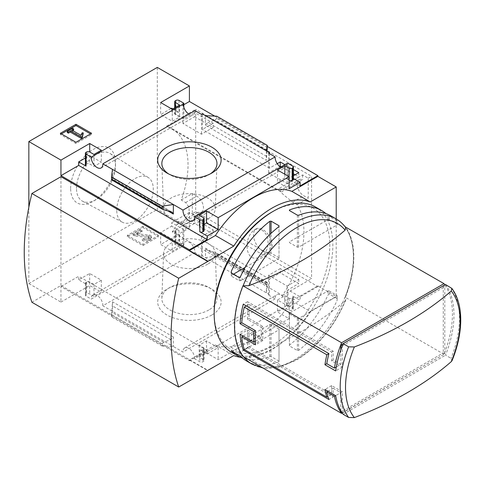 <?xml version="1.0" encoding="UTF-8"?>
<svg xmlns="http://www.w3.org/2000/svg" width="485" height="485" viewBox="0 0 485 485"><rect width="100%" height="100%" fill="white"/><g stroke="black" fill="none" stroke-linecap="round" stroke-linejoin="round"><path stroke-width="0.36" stroke-dasharray="2.42 1.82" d="M280.754 191.436L171.46 128.337A80.019 46.202 120 0 1 181.22 199.978L185.658 202.536L188.992 207.046L189.217 213.303L182.196 223.288L176.867 224.434A80.019 46.202 -60 0 1 172.248 231.824L282.506 295.48A80.019 46.202 -60 0 0 297.135 204.743L292.704 202.184L283.446 194.709L279.73 190.92L281.464 191.848A80.019 46.202 120 0 0 276.85 189.793L166.591 126.136L195.679 109.343L195.679 211.763L311.594 278.687L311.594 176.267L195.679 109.343M171.46 128.337A80.019 46.202 120 0 0 166.591 126.136M261.736 230.126C270.897 235.079 269.769 252.546 260.39 256.911C253.218 260.057 248.811 257.444 247.168 249.072C246.544 240.572 248.89 234.219 254.201 230.017C256.626 228.653 259.135 228.69 261.736 230.126M295.141 174.782L298.808 176.904L287.156 183.627L268.593 172.909L279.73 166.482M281.245 166.761L293.419 173.788M194.606 116.739L213.176 127.458L201.517 134.187L182.954 123.469L194.606 116.739L194.606 112.502L213.176 123.22L213.176 127.458M297.135 204.743L308.23 198.341L308.23 178.207L302.573 174.939L276.85 189.793M308.23 178.207L311.594 176.267M282.506 295.48L311.594 278.687M181.22 199.978L192.315 193.57L192.315 213.703L195.679 211.763M280.245 268.599L268.593 275.328L287.156 286.047L298.808 279.318L280.245 268.599L280.245 272.837L269.448 279.075L269.448 294.613L202.378 255.886L202.378 240.348L213.176 234.116L194.606 223.397L183.809 229.629L183.809 245.167L179.007 242.397A2.164 1.249 0 0 0 175.952 242.397L175.34 242.749A2.164 1.249 0 0 0 174.703 243.634A2.164 1.249 0 0 0 175.34 244.519L179.62 246.986L172.278 251.224L160.656 244.519L189.411 227.92L157.292 209.374L157.292 67.403M182.954 225.889L201.517 236.607L213.176 229.878L194.606 219.159L182.954 225.889L182.954 245.665L183.809 245.167M192.315 213.703L197.971 216.971L172.248 231.824M214.728 116.103L267.314 146.464M28.839 207.289L28.839 283.543L60.952 302.082L60.952 286.544L189.411 360.707L189.411 359.997L215.407 344.993A84.826 48.973 -60 0 0 291.867 300.845L317.863 285.835L336.214 296.432L336.214 218.959M317.863 285.835L317.863 286.544L189.411 212.381L189.411 227.92M287.156 163.851L287.156 183.627M268.593 153.133L268.593 172.909M286.72 163.603A8.221 4.747 60 0 1 285.028 167.719A8.221 4.747 60 0 1 280.615 167.125M268.593 275.328L268.593 295.104L269.448 294.613M287.156 286.047L287.156 305.823L286.72 305.574A8.221 4.747 60 0 0 283.282 297.105A8.221 4.747 60 0 0 276.808 294.753A8.221 4.747 60 0 0 275.116 298.875L268.593 295.104M269.448 153.63L269.448 168.18L277.244 163.681M298.808 172.666L298.808 176.904M293.419 175.776L288.011 178.898L288.011 163.36M298.808 279.318L298.808 283.555L280.245 272.837M286.72 305.574L194.6 358.761L199.808 361.768A2.164 1.249 0 0 0 202.863 361.768L203.476 361.41A2.164 1.249 0 0 0 204.112 360.531A2.164 1.249 0 0 0 203.476 359.646L199.196 357.172L206.537 352.934L218.159 359.646L289.115 318.681L277.493 311.97L284.834 307.733L289.115 310.206A2.164 1.249 0 0 0 292.176 310.206L292.788 309.848A2.164 1.249 0 0 0 293.419 308.969A2.164 1.249 0 0 0 292.788 308.084L288.011 305.332L288.011 289.794L298.808 283.555M288.011 305.332L287.156 305.823M284.919 164.645L293.419 169.55M201.517 114.411L201.517 134.187M213.176 123.22L202.378 129.453L202.378 113.914M201.517 236.607L201.517 256.383L194.964 252.6A8.221 4.747 60 0 0 191.526 244.131A8.221 4.747 60 0 0 185.052 241.779A8.221 4.747 60 0 0 183.36 245.901L182.954 245.665M213.176 229.878L213.176 234.116M202.378 255.886L201.517 256.383M182.954 103.693L182.954 123.469M194.964 110.628A8.221 4.747 60 0 1 193.272 114.745A8.221 4.747 60 0 1 188.859 114.151M194.606 219.159L194.606 223.397M183.809 107.155L183.809 118.734L194.606 112.502M211.824 315.026A31.701 18.303 180 0 1 166.992 315.026A31.701 18.303 180 0 1 166.992 289.139A31.701 18.303 180 0 1 211.824 289.139A31.701 18.303 180 0 1 211.824 315.026M194.964 252.6L102.844 305.786L173.351 346.49L173.351 336.954L170.823 339.621L163.681 342.174L162.099 343.841L162.099 345.999L173.351 346.49L182.997 352.061L275.116 298.875M183.809 118.734L171.672 111.726L183.809 104.718M171.672 108.197L171.672 111.726M179.007 100.425L179.007 112.435L172.89 108.901M269.448 168.18L202.378 129.453M205.464 115.697L205.464 125.233L207.992 122.566L215.134 120.019L216.716 118.352L216.716 116.188M266.332 150.841L266.332 160.371L205.464 125.233M183.809 229.629L171.672 222.621L171.672 226.149L160.656 232.509L172.278 239.22L179.62 234.982L175.34 232.509L175.34 244.519M175.34 232.509A2.164 1.249 0 0 1 174.703 231.624A2.164 1.249 0 0 1 175.34 230.745L175.952 230.387A2.164 1.249 0 0 1 179.007 230.387L171.672 226.149M269.448 279.075L202.378 240.348M266.55 284.356L266.332 292.813L267.314 285.259L267.241 282.325L266.55 284.356L206.786 250.066L205.464 248.138L205.464 257.674L216.716 256.044L216.716 253.879L215.892 252.673L207.992 250.551M189.411 212.381L171.672 222.621M317.863 286.544L300.124 296.784L288.011 289.794M300.124 185.888L288.011 178.898M142.948 245.592L158.546 236.589L142.948 227.58L127.349 236.589L142.948 245.592L142.948 244.355L158.546 235.352L158.546 236.589M60.952 302.082L89.701 285.483L101.323 292.194L93.981 296.432L89.701 293.958A2.164 1.249 0 0 0 86.645 293.958L86.033 294.31A2.164 1.249 0 0 0 85.396 295.195A2.164 1.249 0 0 0 86.033 296.08L91.241 299.087L183.36 245.901M28.839 283.543L157.292 209.374M102.844 305.786A8.221 4.747 -120 0 0 99.407 297.317A8.221 4.747 -120 0 0 92.932 294.965A8.221 4.747 -120 0 0 91.241 299.087M194.6 358.761A8.221 4.747 -120 0 0 191.163 350.291A8.221 4.747 -120 0 0 184.688 347.939A8.221 4.747 -120 0 0 182.997 352.061M293.419 178.486L292.788 178.122A2.164 1.249 0 0 1 293.419 179.001M300.124 296.784L300.124 300.318L292.788 296.08L292.788 308.084M342.24 413.026L443.999 354.274A84.341 48.694 120 0 0 444.884 284.901M443.999 354.274L345.362 297.329A84.341 48.694 -60 0 0 345.362 226.695M445.527 284.525A84.341 48.694 -60 0 1 445.527 355.159L451.044 358.342L452.05 360.622M342.131 412.856L444.793 353.82L443.266 352.934L340.803 412.092M343.125 343.647L443.266 285.835L444.793 286.72L342.277 345.841M315.474 206.986A83.911 48.445 -60 0 1 328.333 274.225A83.911 48.445 -60 0 1 273.516 348.169A83.911 48.445 -60 0 1 231.563 352.322M337.136 298.621L337.136 300.342A83.911 48.445 -60 0 1 298.596 350.406L297.372 350.522L289.424 345.932L289.424 345.114A83.911 48.445 120 0 0 327.957 295.044L329.182 294.031L337.136 298.621L337.136 295.547L329.182 290.958L329.182 294.031M337.136 224.209L329.182 219.62L327.957 219.62L289.424 241.863L289.424 242.573L297.372 247.162L298.596 247.162L337.136 224.913L337.136 221.13L327.957 215.534A83.911 48.445 -60 0 0 325.926 213.6M337.136 221.13L337.136 220.827A83.911 48.445 120 0 0 330.764 215.813M279.02 329.097L271.073 324.507L269.848 324.507L231.309 346.757L231.309 347.46L239.263 352.055L240.487 352.055L279.02 329.806L279.02 329.097L279.02 361.713A83.911 48.445 -60 0 1 246.853 361.155M279.02 361.119L271.073 356.53L269.848 356.414A83.911 48.445 120 0 1 242.518 358.069M189.411 359.997L207.453 370.419M31.895 302.258L60.952 285.483L207.762 370.243M60.952 285.483L60.952 176.71M204.112 224.373L199.196 227.21L203.476 229.684A2.164 1.249 0 0 1 204.112 230.563M112.49 169.38L112.49 178.916L112.374 177.68L111.574 179.868M89.701 155.515L89.701 163.997L93.981 166.464L101.323 162.226L89.701 155.515L85.396 158.001M86.033 152.338L86.033 164.348A2.164 1.249 0 0 0 85.396 165.227M86.033 164.348L86.645 163.997A2.164 1.249 0 0 1 89.701 163.997M289.115 176.71L289.115 180.238L284.834 177.765L277.493 182.002L289.115 188.713M267.059 151.259L266.332 160.371M179.007 112.435A2.164 1.249 0 0 0 175.952 112.435L175.34 112.787A2.164 1.249 0 0 0 174.703 113.666A2.164 1.249 0 0 0 175.34 114.551L179.62 117.024L172.278 121.262L160.656 114.551L171.06 108.549M207.15 353.995L218.159 347.642L206.537 340.931L199.196 345.168L203.476 347.642A2.164 1.249 0 0 1 204.112 348.521A2.164 1.249 0 0 1 203.476 349.406L202.863 349.758A2.164 1.249 0 0 1 199.808 349.758L207.15 353.995L207.15 350.467L189.411 360.707M218.159 347.642L218.159 359.646M292.788 296.08A2.164 1.249 0 0 1 293.419 296.959A2.164 1.249 0 0 1 292.788 297.845L292.176 298.196A2.164 1.249 0 0 1 289.115 298.196L284.834 295.723L277.493 299.96L289.115 306.672L289.115 318.681M289.115 306.672L300.124 300.318M112.49 301.815L112.49 311.352L111.501 316.79L112.49 301.815L173.351 336.954M86.033 284.071A2.164 1.249 0 0 1 85.396 283.185A2.164 1.249 0 0 1 86.033 282.306L86.645 281.949A2.164 1.249 0 0 1 89.701 281.949L93.981 284.422L101.323 280.185L89.701 273.473L78.691 279.833L86.033 284.071L86.033 296.08M215.407 344.993L233.758 355.584M291.867 300.845L310.218 311.443L336.214 296.432M240.475 357.269A84.826 48.973 120 0 0 310.218 311.443M271.988 212.024A81.747 47.197 -60 0 1 329.794 245.398A81.747 47.197 -60 0 1 271.988 345.52A81.747 47.197 -60 0 1 214.182 312.146M70.646 188.416A31.701 18.303 -60 0 1 93.065 149.586A31.701 18.303 -60 0 1 115.485 162.53A31.701 18.303 -60 0 1 93.065 201.36A31.701 18.303 -60 0 1 70.646 188.416M61.443 133.902L60.37 134.521L75.969 143.53L91.568 134.521L91.568 133.284M75.969 143.53L75.969 142.293M91.568 134.521L90.495 133.902M60.37 134.521L60.37 133.284M73.617 130.162L72.453 129.489L72.453 128.252M72.453 129.489L67.251 132.49M83.329 134.23L82.25 133.951L80.862 136.503L71.75 131.241L71.75 130.004M71.75 131.241L72.817 130.623M80.862 136.503L80.862 135.266M81.438 135.169L81.438 133.933M82.25 133.951L82.25 132.714M158.546 235.352L142.948 226.343L142.948 227.58M142.948 226.343L127.349 235.352L127.349 236.589M148.452 240.475L150.647 239.208A3.025 1.746 0 0 0 151.532 237.971A3.025 1.746 0 0 0 149.028 236.25L137.376 235.061L137.146 234.643L142.032 231.818L140.504 230.939L133.163 235.177L134.691 236.056L148.246 237.438A1.079 0.624 0 0 1 149.137 238.05A1.079 0.624 0 0 1 148.822 238.493L146.925 239.59A2.164 1.249 0 0 1 143.869 239.59L142.335 240.475A4.323 2.498 0 0 0 148.452 240.475L148.452 239.238L150.647 237.971A3.025 1.746 0 0 0 151.532 236.735A3.025 1.746 0 0 0 149.028 235.013L137.376 233.831L137.376 235.061M143.869 239.59L143.869 238.353L142.335 239.238A4.323 2.498 0 0 0 148.452 239.238M142.335 239.238L142.335 240.475M143.869 238.353A2.164 1.249 0 0 0 146.925 238.353L146.925 239.59M137.376 233.831L137.146 233.406L142.032 230.587L140.504 229.702L133.163 233.94L134.691 234.825L148.246 236.201A1.079 0.624 0 0 1 149.137 236.819A1.079 0.624 0 0 1 148.822 237.256L146.925 238.353M134.691 234.825L134.691 236.056M133.163 233.94L133.163 235.177M140.504 229.702L140.504 230.939M142.032 230.587L142.032 231.818M127.349 235.352L142.948 244.355M199.196 215.201L199.196 227.21M93.981 154.46L93.981 166.464M101.323 150.223L101.323 162.226M277.493 169.999L277.493 182.002M284.834 174.236L284.834 177.765M160.656 102.541L160.656 114.551M172.278 109.252L172.278 121.262M179.62 105.015L179.62 117.024M89.701 273.473L89.701 285.483M78.691 279.833L78.691 276.298L60.952 286.544M101.323 280.185L101.323 292.194M93.981 284.422L93.981 296.432M206.537 340.931L206.537 352.934M199.196 345.168L199.196 357.172M207.15 350.467L78.691 276.298M277.493 299.96L277.493 311.97M284.834 295.723L284.834 307.733M160.656 232.509L160.656 244.519M172.278 239.22L172.278 251.224M179.62 234.982L179.62 246.986M267.314 285.259L216.716 256.044M162.099 345.999L111.501 316.79M210.26 173.897A27.56 15.914 180 0 1 208.896 174.739A27.56 15.914 180 0 1 169.92 174.739A27.56 15.914 180 0 1 168.556 173.897M208.896 174.739L211.824 173.054L208.896 174.739M207.677 219.099A25.838 14.92 180 0 1 179.783 222.397A25.838 14.92 180 0 1 163.578 208.877A25.838 14.92 180 0 1 189.411 193.63A25.838 14.92 180 0 1 215.243 208.877A25.838 14.92 180 0 1 207.677 219.099M207.677 264.192A25.838 14.92 180 0 1 179.256 267.362A25.838 14.92 180 0 1 163.578 253.309A25.838 14.92 180 0 1 189.411 238.723A25.838 14.92 180 0 1 215.243 253.309A25.838 14.92 180 0 1 207.677 264.192M208.896 309.951A27.56 15.914 180 0 1 178.583 313.334A27.56 15.914 180 0 1 161.851 298.348A27.56 15.914 180 0 1 169.92 287.447A27.56 15.914 180 0 1 208.896 287.447A27.56 15.914 180 0 1 216.965 298.348A27.56 15.914 180 0 1 208.896 309.951M345.684 227.52L345.005 226.901A83.911 48.445 120 0 1 345.005 297.535L345.896 299.754L345.114 300.785A343.313 198.213 180 0 1 248.944 356.311L243.318 356.245A83.911 48.445 120 0 1 243.318 285.61M343.125 414.281L445.527 355.159M342.331 412.971L342.331 391.783L335.656 395.639L340.803 392.668L340.803 410.686M444.793 353.82L444.793 286.72M342.331 391.783L331.631 385.605L331.631 394.432L249.047 346.757L249.047 332.631L262.809 340.573L262.809 326.447L249.047 318.5L249.047 304.374L331.631 352.055L331.631 360.882L342.331 367.06L342.331 345.872M342.331 367.06L335.656 370.916M443.266 285.835L443.266 352.934M340.803 349.928L340.803 364.411L336.299 367.018M345.005 297.535L345.362 297.329M242.961 356.451L243.318 356.245M279.02 257.759L279.02 226.562L279.02 258.463L279.02 257.759L271.073 253.17L271.073 233.346M271.073 253.17L269.848 253.17L269.848 234.51M233.364 274.231L231.309 275.419L231.309 273.049L231.309 276.123L239.263 280.712L239.263 277.638M269.848 253.17L245.046 267.484M231.309 275.419L231.309 276.123M239.263 280.712L240.487 280.712L240.487 276.626M240.487 280.712L279.02 258.463M337.136 224.913L337.136 220.827M329.182 219.62L329.182 216.54M327.957 219.62L327.957 215.534M289.424 241.863L289.424 242.573M297.372 247.162L297.372 215.146M298.596 247.162L298.596 215.255M329.182 290.958L327.957 290.958L289.424 313.207L289.424 313.91L297.372 318.506L298.596 318.506L337.136 296.256L337.136 300.342M337.136 296.256L337.136 295.547M327.957 290.958L327.957 295.044M289.424 313.207L289.424 345.114M289.424 313.91L289.424 345.932M297.372 318.506L297.372 350.522M298.596 318.506L298.596 350.406M279.02 329.806L279.02 361.713M271.073 324.507L271.073 356.53M269.848 324.507L269.848 356.414M231.309 346.757L231.309 347.46M239.263 352.055L239.263 355.129M240.487 352.055L240.487 356.142M340.803 364.411L333.159 359.997L333.159 351.17L247.52 301.725L247.52 319.385L261.282 327.333L261.282 337.924L247.52 329.982L240.051 334.292M261.282 337.924L255.243 341.416M247.52 329.982L247.52 347.636L244.294 349.497L249.047 346.757M247.52 347.636L333.159 397.082L328.921 399.525M333.159 397.082L333.159 388.255L328.012 391.225M333.159 388.255L340.803 392.668M331.631 385.605L324.95 389.461M331.631 394.432L327.933 396.566M249.047 332.631L243.106 336.057M262.809 340.573L255.48 344.811M333.159 359.997L331.631 360.882M333.159 351.17L331.631 352.055M247.52 301.725L243.282 304.174M247.52 319.385L249.047 318.5M261.282 327.333L262.809 326.447M249.047 304.374L246.344 305.938M116.746 210.241A25.838 14.92 -60 0 1 128.21 184.039A25.838 14.92 -60 0 1 148.216 177.486A25.838 14.92 -60 0 1 147.937 207.15A25.838 14.92 -60 0 1 122.384 222.227A25.838 14.92 -60 0 1 116.746 210.241M76.503 188.416A27.56 15.914 -60 0 1 88.737 160.468A27.56 15.914 -60 0 1 110.077 153.478A27.56 15.914 -60 0 1 115.485 165.912A27.56 15.914 -60 0 1 95.994 199.668A27.56 15.914 -60 0 1 82.523 201.202A27.56 15.914 -60 0 1 76.503 188.416M197.971 216.971L197.971 212.248A9.518 5.493 -120 0 0 201.505 212.145A9.518 5.493 -120 0 0 202.966 204.518A9.518 5.493 -120 0 0 196.746 196.134L192.315 193.57M176.867 224.434L197.971 212.248M281.464 191.848L302.573 179.662A9.518 5.493 -120 0 0 299.039 179.765A9.518 5.493 -120 0 0 297.578 187.392A9.518 5.493 -120 0 0 303.798 195.776L308.23 198.341M302.573 174.939L302.573 179.662M262.809 251.048A13.192 7.614 -120 0 0 269.405 251.703A13.192 7.614 -120 0 0 271.43 241.13A13.192 7.614 -120 0 0 262.809 229.508A13.192 7.614 -120 0 0 256.213 228.853A13.192 7.614 -120 0 0 254.195 239.426A13.192 7.614 -120 0 0 262.809 251.048M179.007 230.387L179.007 242.397M266.332 283.276L205.464 248.138M292.788 166.112L292.788 178.122M451.044 287.714A84.341 48.694 -60 0 1 451.044 358.342M336.014 218.844A83.911 48.445 -60 0 1 348.873 286.083A83.911 48.445 -60 0 1 294.055 360.028A83.911 48.445 -60 0 1 252.097 364.18M243.779 356.924A83.911 48.445 -60 0 1 243.149 285.713M150.647 237.971L150.647 239.208M148.822 237.256L148.822 238.493M148.246 236.201L148.246 237.438M137.146 233.406L137.146 234.643M149.028 235.013L149.028 236.25M167.865 210.884L112.49 178.916M203.476 217.674L203.476 229.684M86.645 151.987L86.645 163.997M175.34 107.488L175.34 114.551M175.34 100.777L175.34 112.787M175.952 100.425L175.952 112.435M89.701 281.949L89.701 293.958M86.645 281.949L86.645 293.958M86.033 282.306L86.033 294.31M203.476 347.642L203.476 359.646M203.476 349.406L203.476 361.41M202.863 349.758L202.863 361.768M199.808 349.758L199.808 361.768M289.115 298.196L289.115 310.206M292.176 298.196L292.176 310.206M292.788 297.845L292.788 309.848M175.34 230.745L175.34 242.749M175.952 230.387L175.952 242.397M267.314 283.094L216.716 253.879M267.174 282.422L215.134 252.376M162.099 343.841L111.501 314.626M163.681 342.174L111.641 312.128M170.823 339.621L112.265 305.817M266.55 156.376L207.992 122.566M267.174 150.065L215.134 120.019M267.314 147.567L216.716 118.352M170.823 211.642L112.265 177.831M163.681 209.817L111.641 179.771M345.114 300.785A80.595 46.53 -60 0 1 297.032 359.033A80.595 46.53 -60 0 1 248.944 356.311M185.658 202.536L196.746 196.134M292.704 202.184L303.798 195.776M92.932 294.965L185.052 241.779M101.153 167.931L193.272 114.745M184.688 347.939L276.808 294.753M192.909 220.905L285.028 167.719M149.137 236.819L149.137 238.05M137.019 233.582L137.019 234.819M151.532 236.735L151.532 237.971M174.703 107.852L174.703 113.666M85.396 283.185L85.396 295.195M204.112 348.521L204.112 360.531M293.419 296.959L293.419 308.969M174.703 231.624L174.703 243.634M267.241 282.325L215.892 252.673M266.447 284.513L206.786 250.066M172.036 212.121L112.374 177.68M169.92 174.739L166.992 173.054M215.243 208.877L216.965 163.839M163.578 208.877L161.851 163.839M163.578 253.309L161.851 298.348M215.243 253.309L216.965 298.348M169.92 287.447L166.992 289.139M208.896 287.447L211.824 289.139M345.896 299.754C334.232 326.932 317.675 347.09 296.22 360.24L279.178 367.23L263.009 368.024M148.216 177.486L110.077 153.478M122.384 222.227L82.523 201.202M115.485 165.912L115.485 162.53M95.994 199.668L93.065 201.36M182.196 223.294L201.505 212.145M279.73 190.914L299.039 179.765M260.39 256.911L269.405 251.703M254.201 230.017L256.213 228.853"/><path stroke-width="0.73" d="M279.73 166.482L280.245 166.185L281.245 166.761M293.419 173.788L295.141 174.782M188.859 114.151A8.221 4.747 60 0 1 183.36 103.923L182.954 103.693L183.809 103.196L179.007 100.425A2.164 1.249 0 0 0 175.952 100.425L175.34 100.777A2.164 1.249 0 0 0 174.703 101.662A2.164 1.249 0 0 0 175.34 102.541L179.62 105.015L172.278 109.252L160.656 102.541L189.411 85.948L189.411 101.486L214.728 116.103M267.314 146.464L317.863 175.649L317.863 176.352L336.214 186.949L310.218 201.96A84.826 48.973 120 0 0 233.758 246.101L207.762 261.463L60.952 176.71L31.895 193.485L178.704 278.244A210.569 121.571 120 0 0 178.704 387.018L233.758 355.584A84.826 48.973 120 0 0 240.475 357.269M336.214 218.959L336.214 186.949M189.411 85.948L157.292 67.403L28.839 141.565L60.952 160.111L89.701 143.511L101.323 150.223L93.981 154.46L89.701 151.987A2.164 1.249 0 0 0 86.645 151.987L86.033 152.338A2.164 1.249 0 0 0 85.396 153.224A2.164 1.249 0 0 0 86.033 154.103L91.241 157.11L183.36 103.923M280.615 167.125A8.221 4.747 60 0 1 275.116 156.898L268.593 153.133L269.448 152.642L269.448 153.63M287.156 163.851L286.72 163.603L194.6 216.789L199.808 219.796A2.164 1.249 0 0 0 202.863 219.796L203.476 219.438A2.164 1.249 0 0 0 204.112 218.559A2.164 1.249 0 0 0 203.476 217.674L199.196 215.201L206.537 210.963L218.159 217.674L289.115 176.71L277.493 169.999L284.834 165.761L289.115 168.234A2.164 1.249 0 0 0 292.176 168.234L292.788 167.877A2.164 1.249 0 0 0 293.419 166.998A2.164 1.249 0 0 0 292.788 166.112L288.011 163.36L287.156 163.851M277.244 163.681L280.245 161.948L280.245 166.185M293.419 169.55L298.808 172.666L293.419 175.776M280.245 161.948L284.919 164.645M269.448 152.642L202.378 113.914L201.517 114.411L194.964 110.628L102.844 163.815L182.997 210.084L275.116 156.898M183.809 103.196L183.809 107.155M211.824 173.054A31.701 18.303 180 0 1 166.992 173.054A31.701 18.303 180 0 1 166.992 147.167A31.701 18.303 180 0 1 211.824 147.167A31.701 18.303 180 0 1 211.824 173.054L211.824 173.054M172.89 108.901L171.672 108.197L171.06 108.549M289.115 168.234L289.115 188.713L300.124 182.36L300.124 185.888L317.863 175.649M183.809 104.718L189.411 101.486M75.969 142.293L91.568 133.284L75.969 124.281L60.37 133.284L75.969 142.293M91.241 157.11A8.221 4.747 -120 0 0 94.678 165.579A8.221 4.747 -120 0 0 101.153 167.931A8.221 4.747 -120 0 0 102.844 163.815M182.997 210.084A8.221 4.747 -120 0 0 186.434 218.553A8.221 4.747 -120 0 0 192.909 220.905A8.221 4.747 -120 0 0 194.6 216.789M300.124 182.36L293.419 178.486M444.884 284.901A84.341 48.694 120 0 0 443.999 283.646L345.156 226.816M451.268 291.012A81.031 46.784 -60 0 1 451.268 361.646A343.313 198.213 180 0 1 354.365 417.597A81.031 46.784 -60 0 1 345.52 387.388A81.031 46.784 -60 0 1 354.365 346.963A343.313 198.213 0 0 0 451.268 291.012L451.838 288.399L445.527 284.525L340.803 344.987L342.277 345.841M342.131 412.856L340.803 412.092L340.803 410.686M354.365 417.597L348.642 417.464L343.125 414.281A84.341 48.694 -60 0 1 335.656 395.639L334.426 396.348A84.341 48.694 120 0 0 341.598 413.396L242.961 356.451A84.341 48.694 -60 0 1 242.961 285.817L341.598 342.768A84.341 48.694 120 0 0 334.426 368.097L326.781 363.683L324.95 364.738A84.341 48.694 -60 0 1 326.878 354.796L244.294 307.12A84.341 48.694 120 0 0 241.718 322.737L240.051 323.695A84.341 48.694 -60 0 1 243.282 304.174L328.921 353.613A84.341 48.694 120 0 0 326.781 363.683M334.426 396.348L326.781 391.935A84.341 48.694 120 0 0 328.921 399.525L243.282 350.085A84.341 48.694 -60 0 1 240.051 334.292L253.813 342.24A84.341 48.694 -60 0 1 253.813 331.643L240.051 323.695M243.779 356.924A83.911 48.445 -60 0 0 252.097 364.18L246.853 361.155A83.911 48.445 -60 0 1 240.487 356.142L231.309 350.843A83.911 48.445 120 0 0 237.68 355.857L231.563 352.322A83.911 48.445 -60 0 1 214.182 313.91A83.911 48.445 -60 0 1 273.516 211.139A83.911 48.445 -60 0 1 315.474 206.986L321.591 210.514A83.911 48.445 -60 0 1 325.926 213.6M243.149 285.713A83.911 48.445 -60 0 1 336.014 218.844L330.764 215.813A83.911 48.445 120 0 0 298.596 215.255L297.372 215.146L289.424 210.551L289.424 209.963A83.911 48.445 -60 0 1 321.591 210.514M279.02 225.737L279.02 226.562L279.02 225.737L271.073 221.148L269.848 221.263A83.911 48.445 -60 0 0 231.309 271.333L231.309 273.049L231.309 271.333M279.02 226.562A83.911 48.445 120 0 0 240.487 276.626L239.263 277.638L231.309 273.049M237.68 355.857A83.911 48.445 120 0 0 242.518 358.069M60.952 160.111L60.952 175.649L189.411 249.811L189.411 250.521L207.762 261.112M28.839 141.565L28.839 207.289M207.453 370.419L207.762 370.595M189.411 249.811L207.15 239.572L207.15 236.037L218.159 229.684L218.159 217.674M317.863 176.352L291.867 191.363A84.826 48.973 -60 0 0 215.407 235.51L189.411 250.521M199.808 219.796L199.808 231.8A2.164 1.249 0 0 0 202.863 231.8L203.476 231.448A2.164 1.249 0 0 0 204.112 230.563L204.112 218.559M199.808 231.8L207.15 236.037M218.159 229.684L206.537 222.973L204.112 224.373M173.351 214.055L173.351 204.518L162.099 206.149L162.099 208.308L162.924 209.514L172.036 212.121L173.351 214.055L167.865 210.884M162.924 209.514L111.574 179.868L111.501 176.934L112.49 169.38M85.396 158.001L78.691 161.875L86.033 166.112A2.164 1.249 0 0 1 85.396 165.227L85.396 153.224M292.788 167.877L292.788 179.887A2.164 1.249 0 0 0 293.419 179.001L293.419 166.998M292.788 179.887L292.176 180.238A2.164 1.249 0 0 1 289.115 180.238M267.059 151.259L267.314 145.403L266.332 150.841M205.464 115.697L216.716 116.188L267.314 145.403M291.867 191.363L310.218 201.96M215.407 235.51L233.758 246.101M214.182 313.91L214.182 312.146A81.747 47.197 -60 0 1 271.988 212.024L273.516 211.139M207.762 261.463L178.704 278.244M31.895 193.485A210.569 121.571 120 0 0 31.895 302.258L178.704 387.018M90.495 133.902L75.969 125.518L75.969 124.281M75.969 125.518L61.443 133.902M82.268 136.467L83.329 132.993L82.25 132.714L80.862 135.266L71.75 130.004L73.617 128.925L72.453 128.252L67.251 131.253L68.415 131.926L70.283 130.847L81.141 137.116L82.268 136.467L82.268 137.704L83.329 132.993M67.251 131.253L67.251 132.49L68.415 133.163L70.283 132.084L81.141 138.352L81.141 137.116M81.141 138.352L82.268 137.704M70.283 132.084L70.283 130.847M68.415 133.163L68.415 131.926M72.817 130.623L73.617 130.162L73.617 128.925M207.15 239.572L78.691 165.409L78.691 161.875M206.537 210.963L206.537 222.973M89.701 143.511L89.701 151.987M60.952 175.649L78.691 165.409M284.834 165.761L284.834 174.236M162.099 206.149L111.501 176.934M168.556 173.897A27.56 15.914 180 0 1 161.851 163.839A27.56 15.914 180 0 1 189.411 147.579A27.56 15.914 180 0 1 216.965 163.839A27.56 15.914 180 0 1 210.26 173.897M242.961 285.817L248.944 285.677A343.313 198.213 0 0 0 345.114 230.151L345.684 227.52C342.992 223.912 339.767 221.021 336.014 218.844M354.365 346.963L348.642 346.836L343.125 343.647A84.341 48.694 -60 0 0 335.656 370.916L324.95 364.738M451.268 361.646L452.05 360.622C463.448 332.94 463.872 304.337 451.844 288.393M335.656 395.639L324.95 389.461A84.341 48.694 -60 0 0 326.878 397.179L244.294 349.497L243.282 350.085M243.106 336.057L241.718 336.863L255.48 344.811A84.341 48.694 120 0 1 255.48 330.679L241.718 322.737M241.718 336.863A84.341 48.694 120 0 0 244.294 349.497M341.598 413.396L342.24 413.026M341.598 342.768L443.999 283.646M336.299 367.018L334.426 368.097M340.803 344.987L340.803 349.928M271.073 233.346L271.073 221.148M269.848 234.51L269.848 221.263M245.046 267.484L233.364 274.231M289.424 210.551L289.424 209.963M231.309 350.54L231.309 350.843M255.243 341.416L253.813 342.24M328.012 391.225L326.781 391.935M327.933 396.566L326.878 397.179M255.48 330.679L253.813 331.643M246.344 305.938L244.294 307.12M328.921 353.613L326.878 354.796M86.033 154.103L86.033 166.112M202.863 219.796L202.863 231.8M203.476 219.438L203.476 231.448M292.176 168.234L292.176 180.238M175.34 102.541L175.34 107.488M162.099 208.308L111.501 179.098M248.944 285.677A80.595 46.53 -60 0 1 345.114 230.151M348.642 417.464A84.341 48.694 -60 0 1 348.642 346.836M174.703 101.662L174.703 107.852M252.097 364.18L263.009 368.024"/></g></svg>
